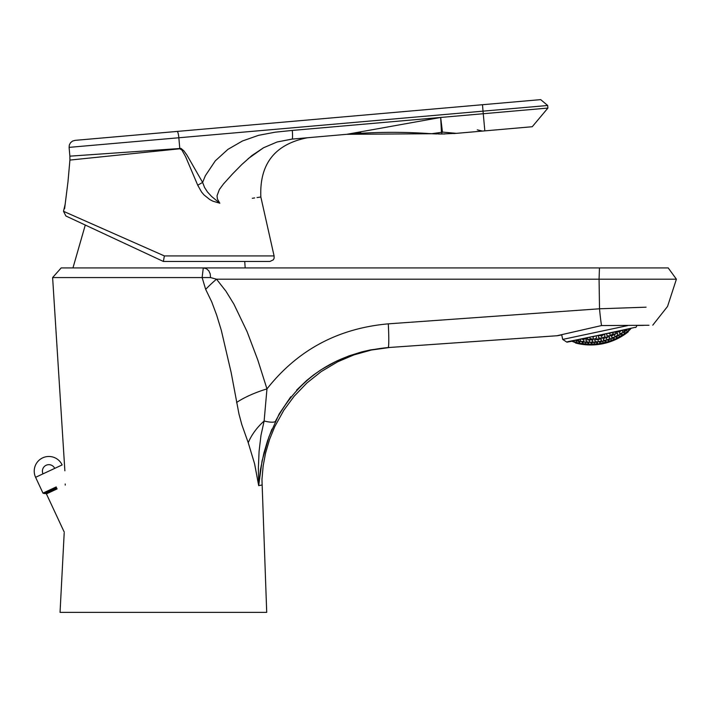 <?xml version="1.0" encoding="UTF-8"?>
<svg xmlns="http://www.w3.org/2000/svg" width="712" height="712" viewBox="0 0 712 712"><rect width="100%" height="100%" fill="white"/><g stroke="black" fill="none" stroke-linecap="round" stroke-linejoin="round"><path stroke-width="1.07" d="M54.717 468.389L43.014 473.845A6.461 6.461 0 0 1 46.138 465.265A6.461 6.461 0 0 1 54.717 468.389L62.14 464.936A14.64 14.64 0 0 0 42.684 457.852A14.64 14.64 0 0 0 35.6 477.307L42.969 493.113L56.239 486.919M42.969 493.113L44.402 493.63L56.693 487.898M628.126 331.427A60.253 52.181 -102 0 0 630.805 328.713A60.253 52.181 78 0 1 628.126 331.427L628.215 331.845A60.146 60.146 0 0 1 626.32 333.296L626.24 332.887A56.933 49.306 -102 0 1 623.285 334.551A60.484 52.385 78 0 1 620.437 336.678L620.463 336.785A59.879 59.879 0 0 1 618.488 337.862L618.47 337.755A58.304 50.49 -102 0 1 615.408 338.894A60.404 52.314 78 0 1 612.445 340.496L612.471 340.603A59.879 59.879 0 0 1 610.424 341.36L610.407 341.253A59.327 51.38 -102 0 1 607.247 341.929A60.022 51.985 78 0 1 604.185 343.05L604.212 343.157A59.879 59.879 0 0 1 602.103 343.602L602.076 343.504A60.022 51.985 -102 0 1 598.828 343.718A59.327 51.38 78 0 1 595.668 344.385L595.686 344.492A59.879 59.879 0 0 1 593.514 344.635L593.497 344.528A60.404 52.314 -102 0 1 590.141 344.27A58.304 50.49 78 0 1 586.884 344.466L586.902 344.581A59.879 59.879 0 0 1 584.659 344.394L584.641 344.288A60.484 52.385 -102 0 1 581.17 343.504A56.933 49.306 78 0 1 577.806 343.184L577.886 343.584A60.146 60.146 0 0 1 575.572 343.033L575.483 342.623A60.253 52.181 -102 0 1 571.958 341.244A60.253 52.181 78 0 0 575.483 342.623M620.855 330.831A59.327 51.38 78 0 1 619.485 332.192L619.814 333.732A54.183 46.921 78 0 0 622.866 332.548A60.253 52.181 -102 0 0 625.519 329.87M615.052 332.068L615.159 332.566A51.816 44.874 78 0 0 618.319 331.89A58.856 50.97 -102 0 0 618.995 331.231M613.166 333.536L612.952 332.513L613.166 333.536A57.663 49.938 -102 0 1 610.335 335.744L609.828 333.367A55.394 47.98 -102 0 0 610.184 333.1M607.069 335.904L606.633 333.857L607.069 335.904A54.183 46.921 78 0 0 610.335 335.744M596.54 338.147L596.104 336.1L596.54 338.147A54.183 46.921 -102 0 1 593.488 339.321L592.98 336.945A51.762 44.829 -102 0 0 594.226 336.491M590.008 338.458L589.785 337.435L590.008 338.458A57.663 49.938 78 0 0 593.488 339.321M583.742 338.725A58.856 50.97 78 0 0 584.632 339.054A51.816 44.874 -102 0 0 587.783 338.387L587.685 337.88M577.192 340.113A60.253 52.181 78 0 0 580.743 341.502A54.183 46.921 -102 0 0 584.009 341.342L583.689 339.802A59.327 51.38 -102 0 1 581.882 339.117M617.847 334.845L617.527 333.332A53.053 45.951 -102 0 1 614.367 333.999A58.304 50.49 78 0 1 611.528 336.189L611.848 337.666A56.114 48.594 78 0 0 614.999 336.99A59.71 51.718 -102 0 0 617.847 334.845L617.527 333.332M601.489 340.701L601.177 339.25A56.933 49.306 -102 0 1 597.804 338.93A55.198 47.802 78 0 1 594.751 340.096L595.063 341.564A58.856 50.97 78 0 0 598.427 341.849A57.663 49.938 -102 0 0 601.489 340.701L601.177 339.25M622.235 334.774L622.021 333.786A55.198 47.802 -102 0 1 618.968 334.952A60.022 51.985 78 0 1 616.12 337.087L616.325 338.049A57.663 49.938 78 0 0 619.387 336.901A60.484 52.385 -102 0 0 622.235 334.774L622.021 333.786M606.126 341.84L605.93 340.915A58.304 50.49 -102 0 1 602.672 341.11A58.304 50.49 78 0 1 599.611 342.258L599.816 343.184A59.71 51.718 78 0 0 603.064 342.97A59.71 51.718 -102 0 0 606.126 341.84L605.93 340.915M588.949 343.86L588.753 342.908A60.022 51.985 -102 0 1 585.282 342.116A55.198 47.802 78 0 1 582.016 342.285L582.22 343.282A60.484 52.385 78 0 0 585.691 344.056A57.663 49.938 -102 0 0 588.949 343.86L588.753 342.908M572.973 341.164L572.973 341.164A60.404 52.314 78 0 0 576.569 342.57A56.114 48.594 -102 0 0 579.942 342.899L579.728 341.893A60.404 52.314 -102 0 1 576.133 340.496A53.053 45.951 78 0 1 575.607 340.452M597.671 343.478L597.475 342.543A59.327 51.38 -102 0 1 594.12 342.267A56.933 49.306 78 0 1 590.96 342.944L591.156 343.887A60.253 52.181 78 0 0 594.511 344.154A58.856 50.97 -102 0 0 597.671 343.478L597.475 342.543M614.322 338.965L614.118 338.013A56.933 49.306 -102 0 1 610.958 338.69A59.327 51.38 78 0 1 608.004 340.309L608.199 341.244A58.856 50.97 78 0 0 611.359 340.567A60.253 52.181 -102 0 0 614.322 338.965L614.118 338.013M629.826 329.077L629.826 329.077A60.404 52.314 -102 0 1 627.112 331.828A56.114 48.594 78 0 1 624.166 333.501L623.952 332.495L624.166 333.501M627.13 329.496A53.053 45.951 -102 0 1 626.667 329.754A60.404 52.314 78 0 1 623.952 332.495M592.891 341.689L592.58 340.22A58.304 50.49 -102 0 1 589.1 339.375A53.053 45.951 78 0 1 585.94 340.042L586.261 341.555A59.71 51.718 78 0 0 589.732 342.365A56.114 48.594 -102 0 0 592.891 341.689L592.58 340.22M609.81 338.431L609.499 336.963A55.198 47.802 -102 0 1 606.232 337.141A56.933 49.306 78 0 1 603.287 338.805L603.589 340.256A57.663 49.938 78 0 0 606.855 340.06A58.856 50.97 -102 0 0 609.81 338.431L609.499 336.963M602.058 338.2A56.114 48.594 -102 0 0 604.995 336.527L604.559 334.453A53.053 45.951 -102 0 1 604.034 334.409A53.783 46.583 -102 0 1 601.56 335.859A53.783 46.583 78 0 1 598.685 335.548A53.053 45.951 78 0 1 598.24 335.797L598.685 337.871A56.114 48.594 78 0 0 602.058 338.2L601.56 335.859M608.511 333.456A51.762 44.829 78 0 0 609.828 333.367M604.862 337.951A55.394 47.98 78 0 0 606.375 337.835A56.64 49.048 -102 0 0 607.763 337.087M587.631 339.713A57.53 49.822 78 0 0 589.251 340.087A53.783 46.583 -102 0 0 590.729 339.802M596.389 339.508A56.64 49.048 78 0 0 597.955 339.624A55.394 47.98 -102 0 0 599.388 339.117M613.05 335.058A53.783 46.583 78 0 0 614.518 334.711A57.53 49.822 -102 0 0 615.844 333.714M634.971 327.395L566.93 342.169L562.694 339.419L627.708 325.598M577.886 343.584A60.146 60.146 0 0 0 626.32 333.296M579.728 341.893L579.942 342.899M576.133 340.496L576.569 342.57M585.282 342.116L585.691 344.056M582.016 342.285L582.22 343.282M594.12 342.267L594.511 344.154M590.96 342.944L591.156 343.887M602.672 341.11L603.064 342.97M599.611 342.258L599.816 343.184M610.958 338.69L611.359 340.567M608.004 340.309L608.199 341.244M618.968 334.952L619.387 336.901M616.12 337.087L616.325 338.049M626.667 329.754L627.112 331.828M583.689 339.802L584.009 341.342M580.307 339.446L580.743 341.502M589.251 340.087L589.732 342.365M585.94 340.042L586.261 341.555M597.955 339.624L598.427 341.849M594.751 340.096L595.063 341.564M606.375 337.835L606.855 340.06M603.287 338.805L603.589 340.256M614.518 334.711L614.999 336.99M611.528 336.189L611.848 337.666M622.43 330.502L622.866 332.548M619.485 332.192L619.814 333.732M618.319 331.89L618.212 331.392M598.685 337.871L598.24 335.797M604.995 336.527L604.559 334.453M584.632 339.054L584.525 338.556M163.377 261.464L269.964 261.464L163.377 261.464L65.913 216.012L163.377 261.464L164.374 255.92L274.084 255.92L260.841 196.993C259.408 163.911 274.93 144.162 307.415 137.754M430.805 133.678L436.073 133.927M438.458 133.981L439.455 133.998M443.371 133.998L444.867 133.972M453.864 133.562L484.836 130.875L456.508 133.349L441.627 134.007L429.336 133.58M219.545 203.125L213.03 201.238L209.862 199.609L204.015 194.928L201.532 191.973L197.731 185.218L185.654 156.774L181.916 150.054L179.807 148.781L69.918 160.075L67.969 181.854M219.803 203.24L211.606 196.476L207.477 192L204.566 187.478L202.617 182.423L205.368 175.686L215.273 160.868L227.893 149.386L242.472 140.976L258.545 135.333L275.268 132.174L292.285 130.43A8.615 0.952 85 0 1 292.08 139.098L277.075 141.991L263.529 147.776L251.834 155.617L241.84 164.49L232.557 173.924L223.461 183.972L219.34 189.561L217.044 195.755L217.374 198.933L219.803 203.24C273.853 195.008 273.853 195.008 219.803 203.24M252.324 198.292L254.638 197.936M257.05 197.571L260.841 196.993M65.157 204.273L63.501 211.322L164.374 255.92M441.627 134.007L441.894 132.744A13.759 5.18 -81.5 0 0 442.446 132.094L440.675 117.453L547.902 108.064L532.247 126.727L484.836 130.875L483.021 111.152L547.679 105.492L540.684 99.627L177.128 131.426A6.461 1.157 85 0 1 178.845 137.763L69.1 147.366L69.874 156.159L181.026 148.416L183.963 150.935L186.989 155.189L202.617 182.423A25.837 1.762 151.2 0 0 197.731 185.218M442.446 132.094L456.508 133.349M431.873 133.74L346.788 134.31L440.443 117.498M440.194 117.542L439.687 117.64M360.708 132.512L358.412 132.868M427.565 133.464A538.21 538.21 0 0 1 429.692 133.607A538.21 538.21 0 0 0 345.899 134.39A538.21 538.21 0 0 1 412.39 132.69M416.235 132.85L420.748 133.064A538.21 538.21 0 0 1 425.019 133.304L427.672 133.464M415.265 132.806L409.275 132.592M408.474 132.565L407.718 132.548M410.112 132.619L411.144 132.655M422.786 133.171L424.957 133.295M441.894 132.744A15.388 6.435 -103 0 1 441.467 132.352L431.508 133.722M441.467 132.352L440.675 117.453L292.285 130.43M346.788 134.31L292.08 139.098C312.479 137.309 312.479 137.309 292.08 139.098M177.119 131.435L74.974 140.371L177.128 131.426M248.132 158.687L263.493 147.793L277.057 142L291.742 139.125M442.677 134.007L439.5 133.998M436.652 133.936L436.153 133.927M432.834 133.794L430.021 133.625M432.887 133.794L436.029 133.918M238.858 126.033L240.113 125.917M64.614 208.634L68.049 181.213M390.007 347.429L371.308 350.037L353.873 354.914L337.63 361.829L321.183 371.611L306.827 383.038L294.056 396.353L283.785 410.29L274.743 426.675L269.599 439.322L265.558 453.135L263.155 465.933L261.954 479.479L266.715 612.373L60.048 612.373L64.187 533.11M296.601 390.114L306.738 380.43L313.778 374.815L321.13 369.715L336.527 361.118L348.862 355.929L361.705 351.906L370.462 349.904L388.111 347.563C336.358 352.556 298.737 377.244 275.25 421.62A34.443 7.618 -154.2 0 1 264.125 421.006A51.664 35.582 -33.1 0 0 248.239 442.722L241.831 424.672L238.974 414.037L231.169 372.616L221.316 330.359L216.697 315.22L211.695 301.781L205.661 289.357L202.128 277.564L203.285 267.926L61.17 267.926L52.617 277.564L64.872 470.801M248.239 442.722L254.558 463.69L258.687 485.62L261.847 485.041M254.7 464.313L258.687 485.584M244.723 261.464L245.186 267.926L203.285 267.926L206.391 268.673L208.812 270.809L210.236 273.951L210.503 277.564L216.51 279.193L225.935 291.181L233.919 304.175L247.082 331.641L257.762 359.88L266.964 388.903A51.664 17.391 -15.8 0 0 236.633 402.449L236.695 402.841M65.201 483.991L65.246 485.094M271.94 429.131L267.525 440.853L263.93 452.957L260.521 469.244L258.687 485.62L258.367 468.202L259.079 451.39L260.966 435.433L264.125 421.006L266.964 388.903C297.607 350.01 338.058 328.33 388.298 323.844L599.522 308.786L646.078 307.183M203.285 267.926L668.212 267.926L599.459 267.926L599.068 279.193L676.4 279.193L668.212 267.926M388.298 323.844A34.443 1.931 86 0 1 388.111 347.563L557.202 335.735M258.687 485.62L262.06 460.931L268.913 436.892L279.148 413.983L290.781 396.78M557.808 335.672L561.732 334.871L562.694 339.419M638.077 325.464L643.452 325.366M648.997 325.259L601.524 325.562A34.443 2.403 -94 0 1 599.522 308.786L599.068 279.193L216.51 279.193A51.664 17.951 -41.7 0 0 205.661 289.357M601.524 325.562L556.891 335.761M210.503 277.564A51.664 5.954 1.9 0 0 202.128 277.564L52.617 277.564M43.014 473.845L35.6 477.307M64.276 532.184L46.413 493.879L57.147 488.877M345.899 134.39A538.21 538.21 0 0 1 429.692 133.607M482.496 104.717L483.021 111.152L178.845 137.763L179.762 148.194A25.837 4.628 85.6 0 0 179.807 148.781M46.413 493.879L44.989 493.354M635.754 327.538L637.089 325.482M567.589 341.716L630.805 328.713M566.93 342.169L571.923 341.235M547.902 108.064L547.679 105.492M69.1 147.366L69.34 144.972L70.541 142.703L72.579 141.056L75.232 140.344M69.918 160.075L69.874 156.159M63.501 211.322L65.913 216.012M274.084 255.92L274.129 258.216L273.337 259.827L269.964 261.464M477.271 129.86L482.487 131.079M652.771 325.17L667.553 306.427L676.4 279.193M548.187 336.375L388.111 347.563M72.962 267.926L85.28 225.045"/></g></svg>
